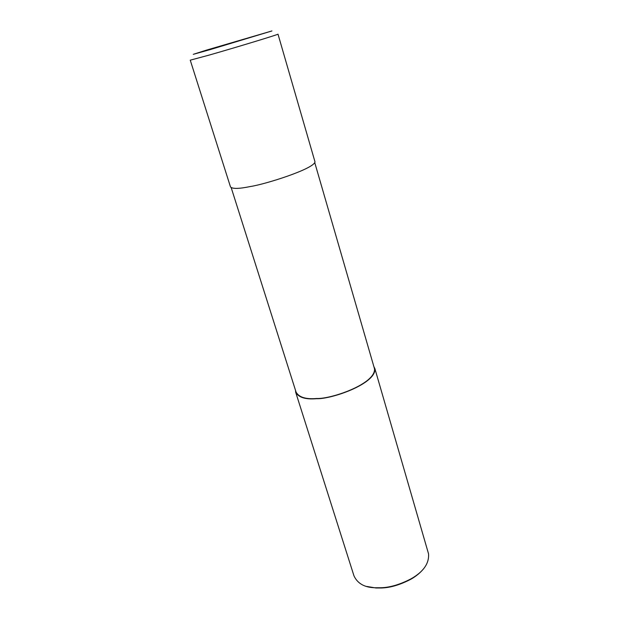 <?xml version="1.0" encoding="UTF-8"?>
<svg xmlns="http://www.w3.org/2000/svg" width="619" height="619" viewBox="0 0 619 619"><rect width="100%" height="100%" fill="white"/><g stroke="black" fill="none" stroke-linecap="round" stroke-linejoin="round"><path stroke-width="0.93" d="M190.257 60.205L230.5 186.938C232.465 188.996 239.089 188.857 250.386 186.52C265.381 184.276 313.725 168.979 315.009 161.907L278.001 34.153C279.262 34.269 236.814 47.191 209.431 55.014L190.25 60.175M231.243 187.812L296.06 392.075C298.938 397.282 305.801 399.425 316.649 398.504C331.382 399.147 375.741 383.819 374.518 368.831L314.792 162.758M295.542 390.442L295.665 392.206C298.567 397.46 305.5 399.626 316.456 398.698C331.343 399.356 376.151 383.865 374.921 368.731L373.861 366.556M295.665 392.206L353.983 575.879C357.604 583.624 364.723 587.586 375.338 587.756L380.809 587.748C389.947 587.539 400.06 584.545 411.148 578.765C423.489 571.732 429.284 563.406 428.526 553.804L374.921 368.731M366.719 586.433L376.004 587.988L381.335 587.98C390.233 587.771 400.075 584.854 410.877 579.229C415.999 576.328 420.231 572.846 423.582 568.784M210.53 49.497L271.919 30.95L205.995 50.271L193.275 54.333L210.53 49.497M380.809 587.748L381.335 587.98M411.148 578.765L410.877 579.229"/></g></svg>
